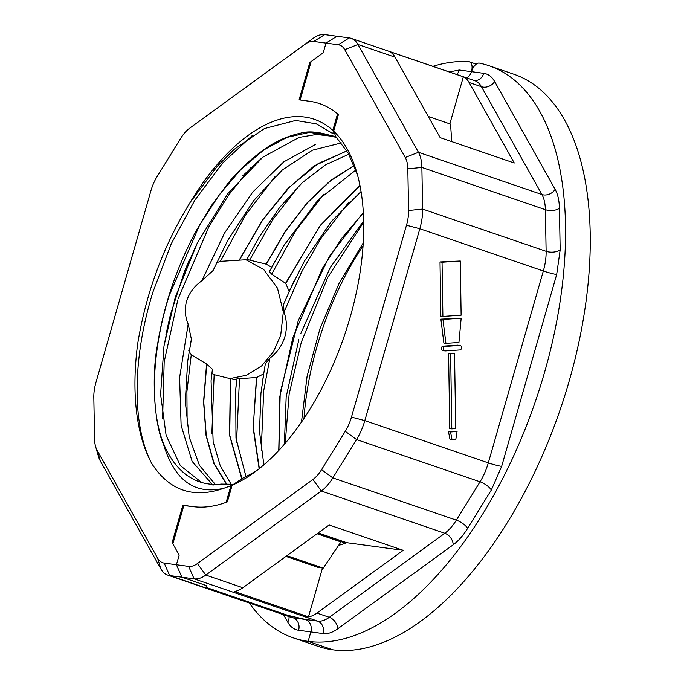 <?xml version="1.0" encoding="UTF-8"?>
<svg xmlns="http://www.w3.org/2000/svg" width="684" height="684" viewBox="0 0 684 684"><rect width="100%" height="100%" fill="white"/><g stroke="black" fill="none" stroke-linecap="round" stroke-linejoin="round"><path stroke-width="1.03" d="M278.952 450.286L279.841 396.506L292.863 337.597L322.455 268.282L341.889 238.143L363.341 212.844M298.84 339.649L286.177 396.942L284.373 444.258M223.796 488.273C194.47 495.002 174.343 480.254 163.425 444.019L162.937 442.069A185.031 93.357 -71.1 0 0 199.548 481.81A185.031 93.357 -71.1 0 0 221.428 484.075L233.116 484.281L230.927 485.726L223.796 488.273C193.606 498.781 169.726 490.753 152.156 464.197A201.558 101.694 108.9 0 1 137.715 343.616C146.094 292.615 163.416 245.83 189.665 203.251A195.111 98.436 108.9 0 1 332.809 130.396L337.563 113.818A211.638 106.781 108.9 0 0 319.693 103.669A211.638 106.781 108.9 0 1 338.418 114.544L333.647 131.183L335.912 136.732L348.361 153.472L357.604 175.352M162.937 442.069C149.505 406.612 152.13 349.746 169.273 295.317L199.634 225.036L219.325 194.709L241.144 169.204L263.964 149.822L286.947 137.398L309.202 132.431L329.568 135.167L335.887 136.663M332.663 136.33L316.444 134.474L299.088 137.416L262.861 157.175L227.875 193.538L197.479 242.64L175.258 297.369L163.98 346.027L160.595 394.42L166.118 435.375L180.337 465.616L201.618 482.468M432.929 66.339A302.345 152.541 108.9 0 1 468.856 61.688A10.08 5.087 -71.1 0 1 469.532 61.825L476.226 64.116M252.593 135.27L222.659 163.006L194.931 200.019L171.231 243.829L153.113 291.529C131.927 358.758 131.927 427.201 152.156 464.197M363.691 222.12L327.781 277.362L301.311 342.214L289.144 394.129L285.228 443.258M177.78 299.968L164.186 361.879L162.612 418.702M341.376 142.922L312.408 150.215L282.389 169.923L253.636 200.668L227.917 240.101L213.075 270.531L201.857 280.765L224.634 232.876L252.627 192.213L283.689 161.903L315.452 144.478M274.951 176.711L245.471 215.161L220.385 261.339L216.187 262.913M220.385 261.339L239.383 260.159L262.724 219.923L289.7 186.92L318.385 163.442L346.916 150.976M247.813 257.526L246.719 259.706L239.383 260.159M299.361 185.467L272.822 219.564L249.66 260.1L246.479 259.373M249.66 260.1L266.298 264.186L285.519 231.209L307.244 202.977L330.534 180.815L354.184 165.708M355.834 170.06L318.317 199.728L283.971 245.385L271.796 267.393L266.298 264.186M283.971 245.385L269.368 271.582L271.676 274.139L285.75 283.398L319.684 226.318L359.989 185.638M271.796 267.393L275.019 261.16M361.049 191.494L331.201 221.642L304.32 261.314L289.127 291.401L285.75 283.398M294.445 279.987L283.569 304.26L283.988 312.101C286.741 319.779 287.126 327.67 285.142 335.776C282.569 344.804 277.49 352.269 269.906 358.151L263.716 390.632L261.228 450.79M229.85 378.603L246.394 375.277L261.681 365.846L273.523 351.653L280.705 335.169L283.321 311.998L277.456 288.101L263.699 269.53L245.889 259.715M213.057 485.272L192.11 461.384L181.115 425.371L179.61 377.525L188.168 324.139C185.167 316.974 184.56 309.587 186.339 301.977C188.878 293.385 194.051 286.314 201.857 280.765M262.494 381.364L265.324 363.888L269.906 358.151M259.356 468.557L253.217 426.833L256.697 377.483L263.742 373.789L260.946 393.214L259.501 431.51L263.87 464.821M256.697 377.483L239.494 378.688L236.544 442.462M241.991 478.68L229.704 435.144L230.619 378.756L236.801 380.03L236.254 379.073L239.494 378.688M236.604 380.005L235.706 389.897L235.98 438.136L245.975 476.551M230.619 378.756L214.143 374.661L211.843 433.981M211.194 373.131L214.143 374.661M226.883 484.383L214.195 463.649L206.277 435.674L203.746 401.893L206.765 364.119L212.408 369.215L211.074 380.817L213.143 441.727L220.274 465.83L231.218 484.383M206.765 364.119L191.263 354.714L186.903 391.633L187.151 425.525M188.758 350.807L191.263 354.714M188.168 324.139L191.4 339.264L187.698 361.024L185.287 401.645L189.246 437.238L199.454 465.394L215.272 484.4M334.459 133.158L332.809 130.396M250.866 167.58L228.918 194.649L209.065 226.361L178.242 298.506M183.825 505.561L193.085 506.613A211.638 106.781 108.9 0 0 226.173 502.304L230.927 485.726M345.548 543.139L317.385 533.503M334.621 133.551L331.92 133.055L316.222 123.838L295.668 120.444L264.434 128.566L234.33 149.24L217.264 166.297L190.374 202.071M333.86 132.952L331.92 133.055M313.759 41.45L324.763 34.61A40.313 20.34 -71.1 0 0 321.574 34.636L321.694 34.2L336.99 36.269L325.986 43.101L323.224 52.754L311.143 61.543L300.122 99.984L309.322 101.232L299.096 99.847L309.801 62.518L323.224 52.754L325.986 43.101L313.759 41.45A30.233 15.253 -71.1 0 0 304.987 44.298L189.485 128.344A30.233 15.253 -71.1 0 0 189.468 128.353A30.233 15.253 -71.1 0 0 180.833 138.185L157.14 176.523A30.233 15.253 -71.1 0 0 150.933 190.725L95.914 382.595A30.233 15.253 -71.1 0 0 93.819 397.353L94.58 438.991A30.233 15.253 -71.1 0 0 95.632 446.643A30.233 15.253 -71.1 0 0 97.145 450.354L157.628 558.17A30.233 15.253 -71.1 0 0 164.186 563.086L176.412 564.736L179.182 555.083L172.154 542.557L173.12 542.891M182.859 505.228L172.154 542.557M309.322 101.232A211.638 106.781 108.9 0 1 319.693 103.669A211.638 106.781 108.9 0 0 309.322 101.232M304.004 418.403A195.111 98.436 108.9 0 1 363.059 245.753M293.316 637.864L318.017 646.312A302.345 152.541 -71.1 0 0 332.834 649.8L308.133 641.353L310.844 631.913A10.08 8.661 97.7 0 0 305.372 619.447A10.08 8.661 -82.3 0 1 310.844 631.913L308.133 641.353A302.345 152.541 108.9 0 1 293.316 637.864A302.345 152.541 108.9 0 1 249.361 603.031M301.456 422.148L307.099 376.234L319.932 328.842L339.067 283.373L363.247 242.863M363.666 220.898L330.141 267.76L300.823 333.45M348.549 202.549L320.591 238.955L301.593 272.01L283.988 312.101M278.739 450.517L280.226 392.667L298.301 320.505L329.295 256.526L363.315 212.408M324.071 193.905L295.907 230.457L271.676 274.139M285.579 283.27L320.394 225.284L359.929 185.33M266.093 264.118L285.365 231.132L307.099 202.866L330.355 180.636L354.098 165.494M239.152 260.159L262.579 219.974L287.75 188.69L314.076 165.93L346.848 150.865M261.271 158.44L242.777 175.779M188.972 260.715L184.304 271.95L170.342 314.965L165.904 334.827M336.956 137.8L332.544 136.287M163.425 444.019C154.815 426.277 151.121 378.038 157.363 345.711C163.596 306.004 176.472 267.803 196 231.107L211.211 205.85L227.909 183.423C237.972 170.949 249.985 159.68 263.956 149.608C275.361 141.468 287.485 136.013 300.319 133.243C308.398 130.738 319.368 131.781 333.219 136.373M241.768 478.826L229.533 435.204L230.414 378.714M226.575 484.366L213.878 463.572L206.064 435.537L203.567 401.773L206.568 364.008M191.152 340.478L190.468 343.958M348.789 154.233L325.473 164.861L302.157 182.816L279.747 207.312L259.099 237.228L246.71 259.723L259.099 237.228M259.142 468.728L253.183 428.15L256.483 377.517M309.801 62.518L310.775 62.851M317.068 533.734L340.948 541.908L323.25 568.105L318.146 567.412L285.929 556.391M285.647 614.813L305.372 619.447L287.622 615.275L205.935 587.334L206.577 585.649L181.876 577.202L206.577 585.649L205.858 587.522L285.698 614.625M451.731 141.614L450.568 124.112L428.304 116.494M323.25 568.105L286.921 555.673M181.876 577.202L169.649 575.552L293.145 617.797L317.598 621.098L194.102 578.861L181.876 577.202L176.412 564.736L181.876 577.202M449.294 71.94L459.263 70.016L471.481 71.666A10.08 5.087 -71.1 0 0 469.532 61.825M471.481 71.666L483.716 73.325C488.265 73.975 491.899 76.702 494.643 81.516L555.117 189.331C557.819 194.196 559.247 200.506 559.409 208.261L560.17 249.908L556.673 274.498L501.654 466.368L491.317 490.035L467.617 528.373C463.196 535.504 458.383 540.967 453.201 544.78L337.699 628.827C332.518 632.563 327.645 634.145 323.07 633.564L298.609 630.263A10.08 8.661 97.7 0 0 293.145 617.797A40.313 20.34 -71.1 0 1 291.17 617.327L167.674 575.09A40.313 20.34 -71.1 0 0 169.649 575.552L164.186 563.086M197.556 122.453A40.313 20.34 -71.1 0 0 197.539 122.47L313.058 38.407A40.313 20.34 -71.1 0 1 321.574 34.636M466.727 77.899A10.08 8.661 97.7 0 0 471.37 72.051A10.08 8.661 97.7 0 1 466.727 77.899M325.986 43.101L336.99 36.269L349.216 37.919L338.221 44.751L325.986 43.101M97.145 450.354L100.428 461.178L160.911 569.002A40.313 20.34 -71.1 0 0 167.674 575.09M100.428 461.178A40.313 20.34 108.9 0 1 98.41 456.237L95.632 446.643M460.298 345.531A2.266 1.949 -82.3 0 1 459.708 349.96L445.378 350.926A2.266 1.949 -82.3 0 1 445.31 346.403L459.639 345.446A2.266 1.949 -82.3 0 1 460.298 345.531M442.052 262.228L460.289 260.997L461.127 315.196L442.89 316.427L442.052 262.228L440.009 261.946L460.289 260.997M442.933 319.437L461.17 318.205L458.938 342.47L445.917 343.351L442.933 319.437L440.889 319.163L461.17 318.205M450.636 353.585L454.544 353.32L455.706 428.603L451.799 428.868L450.636 353.585L448.593 353.312L454.544 353.32M450.542 431.963L457.057 431.527L455.869 439.137L451.962 439.402L450.542 431.963L448.499 431.689L457.057 431.527M408.587 210.492L422.627 209.073A40.313 20.34 108.9 0 1 419.831 228.747L364.82 420.617A40.313 20.34 108.9 0 1 356.544 439.555L332.843 477.894A40.313 20.34 108.9 0 1 321.309 491.018L205.816 575.064A40.313 20.34 108.9 0 1 194.102 578.861L188.639 566.386A30.233 15.253 -71.1 0 0 197.419 563.548L312.921 479.493A30.233 15.253 -71.1 0 0 321.574 469.651L345.266 431.313A30.233 15.253 -71.1 0 0 351.473 417.112L406.493 225.241A30.233 15.253 -71.1 0 0 408.587 210.492L407.826 168.845A30.233 15.253 -71.1 0 0 405.253 157.491L344.77 49.667A30.233 15.253 -71.1 0 0 338.221 44.751M440.009 261.946L440.847 316.153L442.89 316.427M440.889 319.163L443.873 343.077L445.917 343.351M448.593 353.312L449.756 428.586L451.799 428.868M443.335 350.644A2.266 1.949 -82.3 0 1 443.266 346.13L457.596 345.163A2.266 1.949 -82.3 0 1 457.929 345.181L459.973 345.454M448.499 431.689L449.918 439.128L451.962 439.402M405.253 157.491L418.437 152.293A40.313 20.34 108.9 0 1 421.874 167.435L422.627 209.073L546.123 251.319L545.37 209.672L421.874 167.435L407.826 168.845M395.01 57.14A40.313 20.34 -71.1 0 0 389.247 51.454L463.342 76.805A40.313 20.34 108.9 0 1 469.104 82.49L514.274 163.006L440.171 137.655L395.01 57.14L357.954 44.469A40.313 20.34 -71.1 0 0 351.191 38.381A40.313 20.34 -71.1 0 0 349.216 37.919M322.497 568.002L308.484 616.848L234.39 591.498A40.313 20.34 108.9 0 0 242.863 587.736L329.115 524.97L403.209 550.312L346.737 542.686A211.638 106.781 108.9 0 1 338.606 545.37M449.85 123.864L463.342 76.805M559.409 208.261A10.08 5.079 179 0 1 545.37 209.672A40.313 20.34 -71.1 0 0 541.933 194.53L418.437 152.293L357.954 44.469L344.77 49.667M308.484 616.848A40.313 20.34 -71.1 0 0 316.957 613.078L403.209 550.312M333.647 131.183A195.111 98.436 108.9 0 1 356.868 172.727A195.111 98.436 108.9 0 1 254.388 472.345A195.111 98.436 108.9 0 1 232.132 485.221L227.362 501.859A211.638 106.781 108.9 0 1 193.085 506.613L183.885 505.365L172.855 543.814L179.182 555.083L176.412 564.736L188.639 566.386M489.009 65.724A302.345 152.541 108.9 0 1 540.18 386.879A302.345 152.541 108.9 0 1 308.133 641.353L332.834 649.8A302.345 152.541 -71.1 0 0 564.881 395.326A302.345 152.541 -71.1 0 0 513.71 74.171L489.009 65.724A302.345 152.541 108.9 0 0 479.433 63.116A10.08 5.087 -71.1 0 0 471.49 71.675M232.132 485.221L243.299 477.817A185.031 93.357 -71.1 0 0 258.475 469.258M318.188 532.921L346.737 542.686M298.609 630.263C294.069 629.613 290.426 626.877 287.69 622.072L283.569 614.728M456.758 74.488A10.08 8.661 97.7 0 0 459.263 70.016M157.628 558.17L160.911 569.002M304.987 44.298L313.058 38.407M287.69 622.072A10.08 7.934 150.7 0 0 288.999 616.583M323.07 633.564A10.08 8.661 -82.3 0 0 317.598 621.098A40.313 20.34 -71.1 0 0 329.312 617.31L444.805 533.255A40.313 20.34 -71.1 0 0 456.339 520.139L480.04 481.793A40.313 20.34 -71.1 0 0 488.316 462.863L543.327 270.992L419.831 228.747L406.493 225.241M556.673 274.498A10.08 0.864 -164 0 1 543.327 270.992A40.313 20.34 -71.1 0 0 546.123 251.319A10.08 5.079 179 0 0 560.17 249.908M445.31 346.403L443.266 346.13M457.596 345.163L459.639 345.446M491.317 490.035A10.08 3.582 -148.3 0 0 480.04 481.793L356.544 439.555L345.266 431.313M351.473 417.112L364.82 420.617L488.316 462.863A10.08 0.864 -164 0 0 501.654 466.368M453.201 544.78A10.08 7.062 -126 0 0 444.805 533.255L321.309 491.018L312.921 479.493M321.574 469.651L332.843 477.894L456.339 520.139A10.08 3.582 -148.3 0 1 467.617 528.373M555.117 189.331A10.08 7.934 150.7 0 1 541.933 194.53L481.451 86.714L469.104 82.49M494.643 81.516A10.08 7.934 150.7 0 1 481.451 86.714A40.313 20.34 -71.1 0 0 474.687 80.626L351.191 38.381M337.699 628.827A10.08 7.062 -126 0 0 329.312 617.31L316.957 613.078M242.863 587.736L205.816 575.064L197.419 563.548M474.405 80.524A10.08 8.661 97.7 0 0 483.716 73.325M236.801 380.03L235.706 389.897M212.408 369.232L211.074 380.817M304.32 261.314L289.084 291.504M263.75 373.746L260.946 393.214M184.287 271.941L197.479 242.64M170.307 314.965L163.98 346.027M442.993 350.636L445.036 350.909"/></g></svg>
